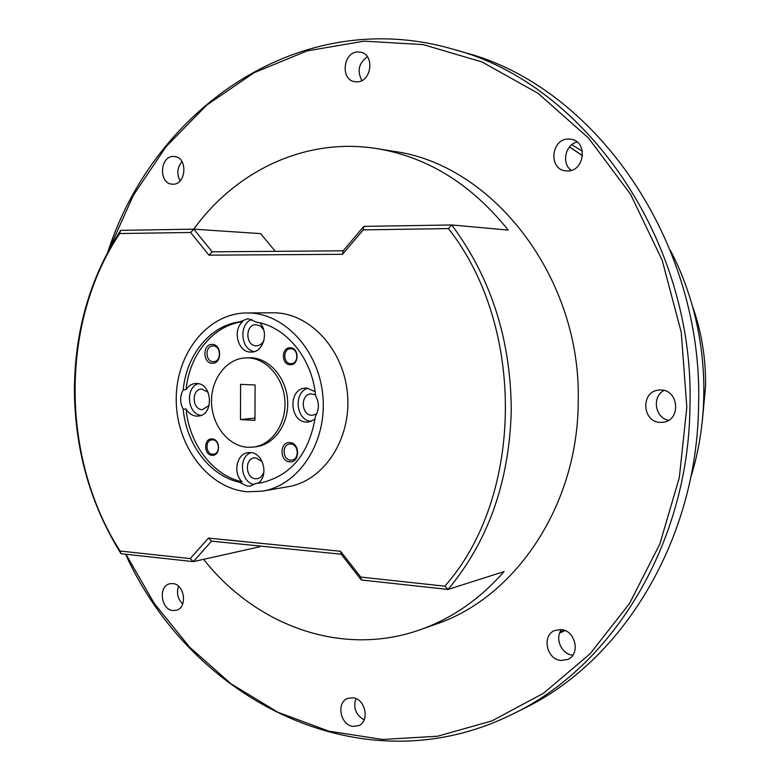 <?xml version="1.0" encoding="UTF-8"?>
<svg xmlns="http://www.w3.org/2000/svg" width="780" height="780" viewBox="0 0 780 780"><rect width="100%" height="100%" fill="white"/><g stroke="black" fill="none" stroke-linecap="round" stroke-linejoin="round"><path stroke-width="1.17" d="M692.416 305.974C701.61 331.88 705.978 358.693 705.539 386.392L702.497 419.221M253.451 447.096L256.21 446.735C274.619 444.522 289.136 423.511 287.606 400.579C286.299 377.647 269.266 358.147 250.673 357.737L245.505 357.893C226.317 358.712 210.834 379.294 211.526 402.344C211.965 425.373 228.423 446.15 247.611 447.291L253.451 447.096C271.889 444.873 286.426 423.813 284.895 400.822C283.589 377.832 266.526 358.283 247.903 357.874L245.505 357.893M208.046 392.155L201.484 389.025C191.295 389.259 192.046 409.646 202.234 409.656L209.157 405.483M183.212 409.256L186.069 408.993C188.731 413.371 192.231 415.74 196.57 416.12L198.169 416.081C214.11 415.418 212.599 383.282 196.618 383.477L195.458 383.497C191.588 383.857 188.468 385.895 186.098 389.6L183.232 389.815C179.819 396.133 179.809 402.616 183.212 409.256C186.293 444.405 210.064 475.917 239.362 482.245L247.484 486.164L250.195 486.047L255.674 483.522L260.627 482.937C291.018 475.927 309.299 453.648 315.471 416.12C319.273 409.5 319.312 402.694 315.588 395.704C312.361 358.537 286.055 326.557 256.25 322.12L248.03 318.649L239.84 321.818C210.337 325.367 186.371 354.919 183.232 389.815M198.315 383.692C185.094 387.494 187.288 413.839 200.957 415.428M262.226 461.702L255.82 457.831L254.348 457.88C244.237 458.767 245.564 478.549 255.743 478.793L258.609 478.423L260.812 477.204L263.845 472.748M239.362 482.245L242.131 481.806C232.645 473.245 236.642 453.57 248.118 452.634L250.351 452.556C263.035 452.634 269.061 475.303 258.424 483.064L255.674 483.522M250.906 452.605C237.988 456.992 240.591 482.42 254.182 484.575M263.708 329.813L260.54 326.05L256.025 324.626C245.037 324.314 245.242 345.998 256.21 345.784L256.678 345.774C259.954 345.52 262.411 343.648 264.02 340.177M239.84 321.818L242.619 321.779C232.138 330.194 238.027 352.404 250.692 352.072L251.501 352.063C263.377 352.258 269.168 331.968 259.769 322.832M251.862 319.381C238.651 323.856 240.552 349.606 254.241 351.604M315.49 394.787L311.084 393.861C300.125 394.261 300.973 415.301 311.951 415.331L316.631 414.024M315.101 391.638L306.774 388.099L305.321 388.128C287.995 388.674 289.253 421.99 306.599 422.087L308.587 422.029L315.071 419.25M308.012 388.216C293.134 392.018 295.883 420.537 311.21 421.424M246.724 312.956L273.858 312.78C310.001 312.907 344.107 349.781 347.548 394.573C351.39 439.325 323.7 480.997 288.044 486.72L262.597 491.117C298.76 485.306 326.869 442.66 322.93 396.786C319.39 350.873 284.719 313.082 248.05 312.956L246.724 312.956C207.548 313.111 175.656 353.886 176.231 399.974C176.27 446.062 208.533 488.738 247.465 491.79L262.597 491.117M290.267 347.753C281.209 347.11 281.131 364.806 290.18 364.709C299.267 365.43 299.364 347.597 290.267 347.753M290.833 348.767L290.472 348.767C282.74 348.719 283.033 363.753 290.764 363.646L291.223 363.636C298.915 363.597 298.526 348.592 290.833 348.767M212.092 438.935C203.57 438.019 203.541 455.101 212.053 455.296C220.603 456.281 220.643 439.062 212.092 438.935M212.686 439.852L211.828 439.881C204.906 440.329 205.705 454.116 212.657 454.223L213.593 454.194C220.486 453.668 219.609 439.91 212.686 439.852M289.819 442.582C279.513 441.49 279.425 461.575 289.731 461.828C300.076 463.018 300.183 442.757 289.819 442.582M290.686 444.034L289.604 444.073C281.687 444.697 282.652 459.995 290.608 460.132L291.808 460.083C299.676 459.361 298.613 444.103 290.686 444.034M212.287 344.438C202.517 343.736 202.488 363.373 212.248 363.256C222.047 364.055 222.095 344.243 212.287 344.438M213.194 345.94L212.872 345.94C204.896 345.842 205.198 361.803 213.164 361.686L213.593 361.676C221.53 361.686 221.14 345.755 213.194 345.94M203.639 559.328C255.752 625.648 342.079 657.657 420.43 629.635L435.62 624.273C514.937 597.938 577.658 506.093 578.204 402.665C582.007 278.226 492.979 164.307 393.5 151.31L377.598 148.717C306.248 136.88 236.165 170.459 193.742 229.174M74.431 390.76C74.597 331.159 90.012 277.69 120.656 230.363L193.84 229.174L212.179 251.813L343.161 250.809L363.851 226.395L451.747 224.962C491.215 278.138 511.056 340.226 511.251 411.216C509.203 481.972 488.134 541.379 448.032 589.446L361.296 579.969L341.191 554.219L211.585 541.154L193.372 561.629L121.007 553.722C90.519 504.66 74.997 450.343 74.431 390.76M448.432 228.589L363.226 229.876L342.498 254.309L208.962 255.167L190.622 232.479L119.691 233.542C59.758 323.212 60.577 457.997 120.052 551.021L190.193 558.617L208.416 538.083L340.577 551.275L360.731 577.073L444.824 586.18C523.575 497.611 526.305 327.317 448.432 228.589L451.747 224.962L508.228 230.09C471.529 184.392 427.986 157.268 377.598 148.717M512.655 714.061L522.912 708.981C621.718 661.996 697.027 540.745 698.558 405.951C703.989 240.503 593.999 86.024 464.451 52.504L453.453 49.325C584.161 83.099 695.399 239.606 689.949 407.296C688.438 543.913 612.339 666.676 512.655 714.061C362.456 788.882 191.607 700.245 125.58 554.219M125.931 554.258L154.264 603.418L189.511 647.049L230.997 683.767L277.807 712.228L328.819 731.172L382.668 739.469L437.697 736.213L492.024 720.847L543.582 693.215L590.158 653.728L629.577 603.408L659.851 543.952L679.312 477.652L686.819 407.335L681.252 332.319L662.132 260.12L630.572 194.298L588.403 137.904L538.005 93.298L482.04 61.971L423.218 44.616L364.123 41.155L307.076 50.905L254.056 72.735L206.651 105.173L166.111 146.62L133.351 195.341L109.024 249.61M107.981 251.54C154.713 107.659 301.197 4.777 453.453 49.325M572.832 655.171L572.539 655.142C561.463 654.215 554.541 638.108 561.522 629.606M561.278 629.577L554.931 630.435C541.603 635.125 546.351 659.344 560.849 660.475L567.752 659.451C580.739 654.361 575.552 630.484 561.278 629.577M364.182 719.852C355.816 715.045 353.038 707.947 355.826 698.578M353.057 697.798L347.773 698.373C336.102 702.234 340.226 725.049 352.852 726.404L358.498 725.741C369.993 721.627 365.566 698.958 353.057 697.798M182.705 604.003C177.713 598.972 176.319 593.044 178.532 586.228M172.858 583.567L169.874 583.733C158.145 585.809 160.778 609.658 172.838 610.525L176.095 610.321C187.726 608.029 184.841 584.259 172.858 583.567M180.092 180.862C176.563 173.969 177.197 167.554 181.984 161.616M173.16 156.448C159.803 156.351 158.642 183.485 171.951 184.168L173.141 184.207C186.381 184.509 187.873 157.463 174.642 156.507L173.16 156.448M361.91 80.545C356.899 70.97 358.722 63.043 367.37 56.755M357.542 51.958C343.219 52.338 340.304 79.238 354.286 81.627L357.337 81.861C371.485 81.715 374.829 55.01 361.003 52.26L357.542 51.958M571.262 170.381C561.298 163.576 565.198 144.573 577.142 141.999M568.22 139.016C551.236 138.967 548.34 168.695 565.071 170.781L567.762 170.966C584.434 171.278 588.003 141.98 571.574 139.298L568.22 139.016M668.635 420.274C654.966 418.06 651.661 396.523 664.043 390.448M660.913 389.99L658.573 390.098C640.448 391.531 642.145 422.341 660.348 422.399L663.517 422.204C681.223 420.04 678.785 389.785 660.913 389.99M582.543 155.785L569.507 146.923M275.281 251.326L260.637 233.62L193.84 229.174L190.622 232.479M420.43 629.635C451.971 618.462 479.856 599.118 504.085 571.584L448.032 589.446L444.824 586.18M260.208 546.049L259.486 546.838L193.372 561.629L190.193 558.617M559.913 632.404L564.047 630.201M242.619 321.779C213.164 325.319 189.238 354.793 186.098 389.6M186.069 408.993C189.15 444.064 212.881 475.498 242.131 481.806M258.424 483.064L261.992 482.693M360.731 577.073L361.296 579.969M120.052 551.021L121.007 553.722M208.416 538.083L211.585 541.154M340.577 551.275L341.191 554.219M363.851 226.395L363.226 229.876M343.161 250.809L342.498 254.309M212.179 251.813L208.962 255.167M119.691 233.542L120.656 230.363M240.581 384.374L255.089 384.979L254.963 420.371L240.474 419.581L240.581 384.374M254.972 418.07L240.474 419.581M559.611 633.165L565.051 630.572M690.651 477.721C713.817 404.527 706.144 318.435 670.42 250.487M582.377 151.261L571.818 144.68M559.904 632.424L564.076 630.211M582.553 155.707L569.546 146.874"/></g></svg>
